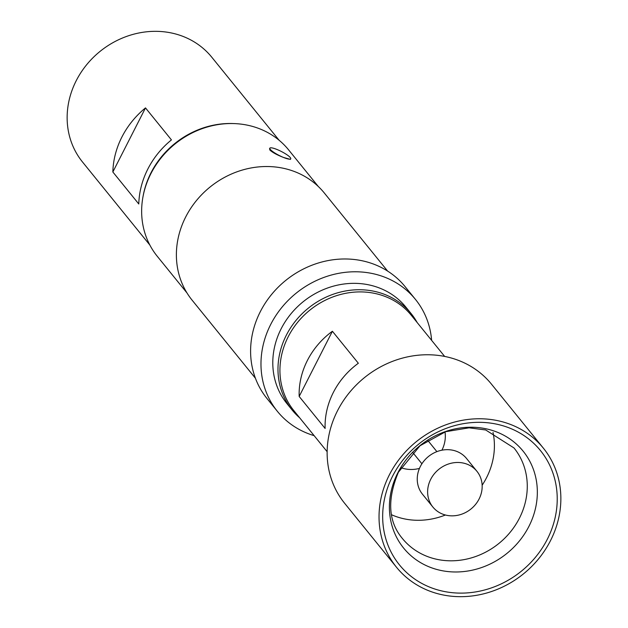 <?xml version="1.0" encoding="UTF-8"?>
<svg xmlns="http://www.w3.org/2000/svg" width="628" height="628" viewBox="0 0 628 628"><rect width="100%" height="100%" fill="white"/><g stroke="black" fill="none" stroke-linecap="round" stroke-linejoin="round"><path stroke-width="0.94" d="M463.056 513.673A28.362 25.528 141 0 0 476.927 471.298A28.362 25.528 141 0 0 446.744 464.649A28.362 25.528 141 0 0 432.865 507.024A28.362 25.528 141 0 0 463.056 513.673M476.927 471.298L466.549 458.495A28.362 25.528 141 0 0 436.358 451.846A28.362 25.528 141 0 0 422.487 494.22L432.865 507.024M391.534 514.74A71.851 64.668 141 0 0 445.417 515.007M482.147 485.224A71.851 64.668 141 0 0 486.551 477.68A71.851 64.668 141 0 0 493.019 432.449M400.923 467.664A32.146 28.935 141 0 0 419.449 468.417M392.602 476.134A90.762 81.687 141 0 0 429.521 587.07A90.762 81.687 141 0 0 547.294 539.303A90.762 81.687 141 0 0 510.376 428.375A90.762 81.687 141 0 0 392.602 476.134M290.262 159.119A80.737 72.667 -39 0 1 290.426 159.402L283.511 157.455A11.72 2.261 -153 0 1 270.299 149.409A11.72 2.261 -153 0 1 269.844 148.161A11.72 2.261 -153 0 1 277.074 149.519A11.72 2.261 -153 0 1 290.74 158.806A11.72 2.261 -153 0 1 283.511 157.455C277.121 154.975 272.599 152.533 269.938 150.123L269.553 148.765M444.648 356.421L411.411 315.437A75.635 68.075 141 0 0 386.353 296.95A75.635 68.075 141 0 0 297.554 322.407A75.635 68.075 141 0 0 293.912 410.704L327.149 451.697M332.4 331.254L358.345 363.251A75.635 68.075 141 0 0 325.123 428.461L299.171 396.456A75.635 68.075 -39 0 1 332.4 331.254L299.171 396.456M543.385 448.18L491.489 384.171A94.545 85.094 141 0 0 460.167 361.061A94.545 85.094 141 0 0 349.168 392.885A94.545 85.094 141 0 0 344.615 503.264L396.511 567.265A94.545 85.094 141 0 0 427.833 590.375A94.545 85.094 141 0 0 538.832 558.551A94.545 85.094 141 0 0 543.385 448.18A94.545 85.094 141 0 0 512.063 425.062A94.545 85.094 141 0 0 401.064 456.894A94.545 85.094 141 0 0 396.511 567.265M292.138 410.021L286.949 403.623A76.577 68.923 -39 0 1 281.171 328.742A76.577 68.923 -39 0 1 405.916 307.163L411.105 313.56A76.577 68.923 141 0 0 286.36 335.14A76.577 68.923 141 0 0 292.138 410.021A76.577 68.923 141 0 0 299.674 417.816M171.444 139.903A83.202 74.881 141 0 0 138.788 203.99L112.844 171.994A83.202 74.881 -39 0 1 145.5 107.906L171.444 139.903M143.035 196.533A83.202 74.881 -39 0 1 233.043 123.543M149.849 245.046L82.527 162.016A83.202 74.881 -39 0 1 86.531 64.88A83.202 74.881 -39 0 1 184.216 36.879A83.202 74.881 -39 0 1 211.777 57.211L279.099 140.24M318.302 186.492L288.574 149.825A84.521 76.074 141 0 0 150.893 173.65A84.521 76.074 141 0 0 157.267 256.295L186.995 292.962M431.632 340.376A88.87 79.992 141 0 0 415.461 299.415L405.084 286.619A88.87 79.992 141 0 0 260.322 311.661A88.87 79.992 141 0 0 267.026 398.56L277.403 411.364A88.87 79.992 141 0 0 314.133 435.651M415.461 299.415A88.87 79.992 141 0 0 270.699 324.464A88.87 79.992 141 0 0 277.403 411.364M387.609 271.068L324.307 192.992A85.086 76.585 141 0 0 185.7 216.974A85.086 76.585 141 0 0 192.113 300.176L255.423 378.244M145.5 107.906L112.844 171.994M417.173 322.541A76.577 68.923 141 0 0 411.105 313.56M441.931 450.19A32.146 28.935 141 0 0 445.017 431.907M402.367 538.463A71.851 64.668 141 0 0 519.411 518.21A71.851 64.668 141 0 0 513.987 447.952L485.703 429.976L469.085 427.825L445.637 431.703L420.03 445.747L398.411 472.209C386.95 499.598 388.269 521.68 402.367 538.463M397.814 472.837A76.922 69.229 -39 0 1 497.635 432.354A76.922 69.229 -39 0 1 528.917 526.374A76.922 69.229 -39 0 1 429.105 566.856A76.922 69.229 -39 0 1 397.814 472.837M412.69 452.411L421.906 463.786M269.844 148.161L269.545 148.765M290.74 158.806L290.434 159.41M427.668 440.267L436.892 451.634"/></g></svg>
